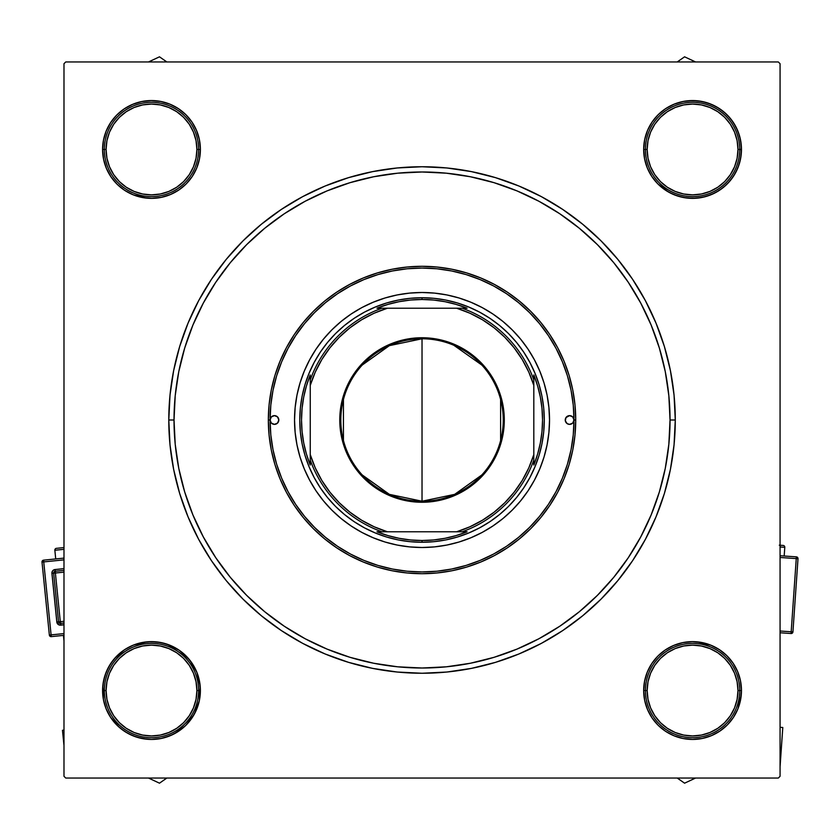 <?xml version="1.0" encoding="UTF-8"?>
<svg xmlns="http://www.w3.org/2000/svg" width="840" height="840" viewBox="0 0 840 840"><rect width="100%" height="100%" fill="white"/><g stroke="black" fill="none" stroke-linecap="round" stroke-linejoin="round"><path stroke-width="1.26" d="M651.903 122.294L647.388 130.746L651.903 122.294L647.388 130.746L644.606 139.923L643.671 149.457L645.414 149.457L643.671 149.457L644.606 159.002L647.388 168.178L651.903 176.631L657.993 184.044L665.396 190.124L673.859 194.639L683.025 197.421L692.57 198.366L702.114 197.421L711.28 194.639L719.733 190.124L727.146 184.044L733.226 176.631L737.751 168.178L740.534 159.002L741.468 149.457L739.725 149.457L741.468 149.457L740.534 139.923L737.751 130.746L733.226 122.294L727.146 114.88L719.733 108.801L711.28 104.286L702.114 101.504L692.57 100.558L683.025 101.504L673.859 104.286L665.396 108.801L657.993 114.88L651.903 122.294L647.388 130.746L644.606 139.923L643.671 149.457A48.899 48.899 0 0 1 692.57 100.558A48.899 48.899 0 0 1 741.468 149.457L740.534 139.923M741.468 690.543L739.725 690.543L741.468 690.543L740.534 680.999L737.751 671.822L733.226 663.369L727.146 655.956L719.733 649.876L711.28 645.361L702.114 642.579L692.57 641.634L683.025 642.579L673.859 645.361L665.396 649.876L657.993 655.956L651.903 663.369L647.388 671.822L644.606 680.999L643.671 690.543A48.899 48.899 0 0 1 692.57 641.634A48.899 48.899 0 0 1 741.468 690.543A48.899 48.899 0 0 1 692.57 739.442A48.899 48.899 0 0 1 643.671 690.543L644.606 700.077L647.388 709.254L651.903 717.707L657.993 725.12L665.396 731.199L673.859 735.714L683.025 738.497L692.57 739.442L702.114 738.497L711.28 735.714L719.733 731.199L727.146 725.12L733.226 717.707L737.751 709.254L740.534 700.077L741.468 690.543L740.534 700.077M643.671 690.543L644.606 700.077L643.671 690.543L645.414 690.543L643.671 690.543L644.606 700.077L647.388 709.254L651.903 717.707M147.63 739.284L141.95 738.497L151.494 739.442L161.028 738.497L170.205 735.714L178.658 731.199L186.071 725.12L192.15 717.707L196.675 709.254L199.458 700.077L200.393 690.543L198.65 690.543L200.393 690.543L199.458 680.999L196.675 671.822L192.15 663.369L186.071 655.956L178.658 649.876L170.205 645.361L161.028 642.579L151.494 641.634L141.95 642.579L132.783 645.361L124.32 649.876L116.918 655.956L110.828 663.369L106.312 671.822L103.53 680.999L102.585 690.543A48.899 48.899 0 0 1 151.494 641.634A48.899 48.899 0 0 1 200.393 690.543A48.899 48.899 0 0 1 151.494 739.442A48.899 48.899 0 0 1 102.585 690.543L103.53 700.077L106.312 709.254L110.828 717.707L116.918 725.12L124.32 731.199L132.783 735.714L141.95 738.497L147.63 739.284L136.731 737.163L127.922 733.383L120.015 727.965L110.502 717.213L106.092 708.708L103.415 699.5L102.889 685.157L104.874 675.78L108.644 666.96L114.072 659.053L124.814 649.551L133.329 645.13L147.294 641.812L156.87 641.928L166.257 643.913L179.151 650.212L189.672 659.977L196.896 672.378L200.214 686.332L199.332 700.654L194.334 714.115L185.651 725.54L174.017 733.94L165.008 737.541M102.585 690.543L104.339 690.543L102.585 690.543L103.53 700.077M103.53 139.923L102.585 149.457L103.53 139.923L102.585 149.457L104.339 149.457L102.585 149.457L103.53 159.002L106.312 168.178L110.828 176.631L116.918 184.044L124.32 190.124L132.783 194.639L141.95 197.421L151.494 198.366L161.028 197.421L170.205 194.639L178.658 190.124L186.071 184.044L192.15 176.631L196.675 168.178L199.458 159.002L200.393 149.457L198.65 149.457L200.393 149.457L199.458 139.923L196.675 130.746L192.15 122.294L186.071 114.88L178.658 108.801L170.205 104.286L161.028 101.504L151.494 100.558L141.95 101.504L132.783 104.286L124.32 108.801L116.918 114.88L110.828 122.294L106.312 130.746L103.53 139.923L102.585 149.457A48.899 48.899 0 0 1 151.494 100.558A48.899 48.899 0 0 1 200.393 149.457L199.458 139.923L196.675 130.746L192.15 122.294M675.276 420L670.037 420L675.276 420L674.058 395.178L670.415 370.598L664.377 346.49L655.998 323.085L645.372 300.615L632.594 279.3L617.788 259.34L601.104 240.922L582.687 224.238L562.726 209.433L541.412 196.655L518.942 186.029L495.548 177.66L471.44 171.623L446.849 167.969L422.026 166.751L397.205 167.969L372.624 171.623L348.516 177.66L325.122 186.029L302.652 196.655L281.337 209.433L261.377 224.238L242.959 240.922L226.265 259.34L211.459 279.3L198.681 300.615L188.066 323.085L179.686 346.49L173.649 370.598L170.006 395.178L168.787 420A253.25 253.25 0 0 1 422.026 166.751A253.25 253.25 0 0 1 675.276 420A253.25 253.25 0 0 1 422.026 673.25A253.25 253.25 0 0 1 168.787 420L170.006 444.822L173.649 469.403L179.686 493.511L188.066 516.915L198.681 539.385L211.459 560.7L226.265 580.661L242.959 599.077L261.377 615.762L281.337 630.567L302.652 643.346L325.122 653.972L348.516 662.34L372.624 668.377L397.205 672.032L422.026 673.25L446.849 672.032L471.44 668.377L495.548 662.34L518.942 653.972L541.412 643.346L562.726 630.567L582.687 615.762L601.104 599.077L617.788 580.661L632.594 560.7L645.372 539.385L655.998 516.915L664.377 493.511L670.415 469.403L674.058 444.822L675.276 420M174.027 420L168.787 420L174.027 420A248.01 248.01 0 0 1 422.026 171.99A248.01 248.01 0 0 1 670.037 420A248.01 248.01 0 0 1 422.026 668.01A248.01 248.01 0 0 1 174.027 420L175.214 444.308L178.784 468.384L184.706 491.988L192.906 514.909L203.311 536.907L215.817 557.781L230.317 577.332L246.666 595.371L264.695 611.709L284.382 626.304L305.119 638.726L327.117 649.131L350.038 657.332L373.643 663.243L397.719 666.813L422.026 668.01L446.344 666.813L470.411 663.243L494.025 657.332L516.936 649.131L538.944 638.726L559.818 626.21L579.369 611.709L597.398 595.371L613.746 577.332L628.247 557.781L640.752 536.907L651.158 514.909L659.358 491.988L665.27 468.384L668.84 444.308L670.037 420L668.84 395.693L665.27 371.616L659.358 348.012L651.158 325.091L640.752 303.093L628.247 282.219L613.746 262.668L597.398 244.629L579.369 228.291L559.682 213.696L538.944 201.275L516.936 190.869L494.025 182.668L470.411 176.757L446.344 173.187L422.026 171.99L397.719 173.187L373.643 176.757L350.038 182.668L327.117 190.869L305.119 201.275L284.245 213.791L264.695 228.291L246.666 244.629L230.317 262.668L215.722 282.356L203.311 303.093L192.906 325.091L184.706 348.012L178.784 371.616L175.214 395.693L174.027 420M778.323 61.961L65.74 61.961L778.323 61.961L780.066 63.704L780.066 776.297L780.066 63.704L778.323 61.961M63.987 776.297L63.987 63.704L65.74 61.961L63.987 63.704L63.987 776.297L65.74 778.04L63.987 776.297M778.323 778.04L65.74 778.04L778.323 778.04L780.066 776.297L778.323 778.04M697.956 739.148L702.293 738.465M737.751 130.746L733.226 122.294M702.114 101.504L692.57 100.558M673.859 104.286L665.396 108.801M647.388 168.178L651.903 176.631M665.396 190.124L673.859 194.639M692.57 198.366L702.114 197.421L692.57 198.366L702.114 197.421L711.28 194.639L719.733 190.124M151.494 100.558L141.95 101.504M132.783 104.286L124.32 108.801M106.312 168.178L110.828 176.631M124.32 190.124L132.783 194.639L124.32 190.124L132.783 194.639L141.95 197.421L151.494 198.366M170.205 194.639L178.658 190.124M192.15 176.631L196.675 168.178M196.675 671.822L192.15 663.369M178.658 649.876L170.205 645.361M151.494 641.634L141.95 642.579L151.494 641.634L141.95 642.579L132.783 645.361L124.32 649.876M106.312 709.254L110.828 717.707M170.205 735.714L178.658 731.199M192.15 717.707L196.675 709.254L192.15 717.707L196.675 709.254L199.458 700.077L200.393 690.543M737.751 671.822L733.226 663.369M719.733 649.876L711.28 645.361L719.733 649.876L711.28 645.361L702.114 642.579L692.57 641.634M673.859 645.361L665.396 649.876M651.903 663.369L647.388 671.822M711.28 735.714L719.733 731.199M132.783 194.639L141.95 197.421L132.783 194.639M200.393 149.457L199.458 139.923L196.675 130.746L199.458 139.923L200.393 149.457A48.899 48.899 0 0 1 151.494 198.366A48.899 48.899 0 0 1 102.585 149.457M196.675 709.254L199.458 700.077L196.675 709.254M141.95 642.579L132.783 645.361L141.95 642.579M644.606 700.077L647.388 709.254L644.606 700.077M711.28 645.361L702.114 642.579L711.28 645.361M702.114 197.421L711.28 194.639L702.114 197.421M647.388 130.746L644.606 139.923L643.671 149.457L644.606 139.923L647.388 130.746M692.57 739.442L702.114 738.497M141.95 738.497L151.494 739.442M741.468 149.457A48.899 48.899 0 0 1 692.57 198.366A48.899 48.899 0 0 1 643.671 149.457M565.247 420A4.368 4.368 0 0 1 569.615 415.632A4.368 4.368 0 0 1 573.982 420A151.946 151.946 0 0 1 422.026 571.946A151.946 151.946 0 0 1 270.081 420A4.368 4.368 0 0 1 274.449 415.632A4.368 4.368 0 0 1 278.817 420L277.536 423.087L274.449 424.368L271.362 423.087L270.081 420L268.338 420A153.699 153.699 0 0 0 422.026 573.699A153.699 153.699 0 0 0 575.726 420L573.982 420L572.702 423.087L569.615 424.368L567.189 423.633L565.331 420.851L565.981 417.575L569.615 415.632L572.702 416.913L573.982 420L573.248 405.111L571.063 390.358L567.441 375.889L562.412 361.851L556.038 348.369L548.373 335.58L539.49 323.61L529.473 312.554L518.427 302.547L506.447 293.664L493.657 285.989L480.175 279.615L466.137 274.596L451.679 270.974L436.926 268.779L422.026 268.055L407.138 268.779L392.385 270.974L377.927 274.596L363.878 279.615L350.406 285.989L337.617 293.664L325.637 302.547L314.591 312.554L304.574 323.61L295.691 335.58L288.026 348.369L281.652 361.851L276.623 375.889L273 390.358L270.816 405.111L270.081 420L271.362 416.913L274.449 415.632L277.536 416.913L278.817 420A4.368 4.368 0 0 1 274.449 424.368A4.368 4.368 0 0 1 270.081 420L270.816 434.889L273 449.642L276.623 464.111L281.652 478.149L288.026 491.631L295.691 504.42L304.574 516.39L314.591 527.447L325.637 537.453L337.617 546.336L350.406 554.012L363.878 560.385L377.927 565.404L392.385 569.026L407.138 571.221L422.026 571.946L436.926 571.221L451.679 569.026L466.137 565.404L480.175 560.385L493.657 554.012L506.447 546.336L518.427 537.453L529.473 527.447L539.49 516.39L548.373 504.42L556.038 491.631L562.412 478.149L567.441 464.111L571.063 449.642L573.248 434.889L573.982 420L575.726 420A153.699 153.699 0 0 1 422.026 573.699A153.699 153.699 0 0 1 268.338 420L269.073 404.933L271.288 390.012L274.953 375.385L280.035 361.179L286.482 347.55L294.242 334.614L303.219 322.497L313.352 311.325L324.524 301.193L336.641 292.205L349.577 284.456L363.216 278.008L377.412 272.927L392.049 269.262L406.969 267.047L422.026 266.301L437.094 267.047L452.015 269.262L466.641 272.927L480.848 278.008L494.487 284.456L507.423 292.205L519.53 301.193L530.712 311.325L540.834 322.497L549.822 334.614L557.582 347.55L564.029 361.179L569.111 375.385L572.775 390.012L574.99 404.933L575.726 420L574.99 435.068L572.775 449.988L569.111 464.615L564.029 478.821L557.582 492.45L549.822 505.386L540.834 517.503L530.712 528.675L519.53 538.808L507.423 547.796L494.487 555.545L480.848 561.992L466.641 567.074L452.015 570.738L437.094 572.953L422.026 573.699L406.969 572.953L392.049 570.738L377.412 567.074L363.216 561.992L349.577 555.545L336.641 547.796L324.524 538.808L313.352 528.675L303.219 517.503L294.242 505.386L286.482 492.45L280.035 478.821L274.953 464.615L271.288 449.988L269.073 435.068L268.338 420A153.699 153.699 0 0 1 422.026 266.301A153.699 153.699 0 0 1 575.726 420A153.699 153.699 0 0 0 422.026 266.301A153.699 153.699 0 0 0 268.338 420L270.081 420A151.946 151.946 0 0 1 422.026 268.055A151.946 151.946 0 0 1 573.982 420A4.368 4.368 0 0 1 569.615 424.368A4.368 4.368 0 0 1 565.247 420M323.442 339.161A127.502 127.502 0 0 0 294.536 420A127.502 127.502 0 0 1 422.026 292.498A127.502 127.502 0 0 1 549.528 420A127.502 127.502 0 0 0 520.621 339.161M520.548 339.077A127.502 127.502 0 0 0 512.232 329.889M512.138 329.805A127.502 127.502 0 0 0 502.961 321.479M502.866 321.405A127.502 127.502 0 0 0 459.039 297.99L470.82 302.211L482.129 307.556L492.86 313.992L502.919 321.447L512.18 329.847L520.59 339.119L528.045 349.167L534.471 359.898L539.826 371.207L544.037 382.988L547.082 395.126L548.909 407.505L549.528 420L548.909 432.495L547.082 444.875L544.037 457.013L539.826 468.794L534.471 480.102L528.045 490.833L520.59 500.882L512.18 510.153L502.919 518.553L492.86 526.008L482.129 532.444L470.82 537.789L459.039 542.01L446.901 545.045L434.532 546.882L422.026 547.501L409.531 546.882L397.152 545.045L385.024 542.01L373.244 537.789L361.925 532.444L351.194 526.008L341.145 518.553L331.873 510.153L323.474 500.882L316.019 490.833L309.593 480.102L304.238 468.794L300.027 457.013L296.982 444.875L295.144 432.495L294.536 420L295.144 407.505L296.982 395.126L300.027 382.988L304.238 371.207L309.593 359.898L316.019 349.167L323.474 339.119L331.873 329.847L341.145 321.447L351.194 313.992L361.925 307.556L373.244 302.211L385.024 297.99A127.502 127.502 0 0 0 341.187 321.405M341.103 321.479A127.502 127.502 0 0 0 331.926 329.805M331.832 329.889A127.502 127.502 0 0 0 323.516 339.077M659.358 348.012L651.158 325.091L659.358 348.012M350.038 182.668L327.117 190.869L350.038 182.668M184.706 491.988L192.906 514.909L184.706 491.988M494.025 657.332L516.936 649.131L494.025 657.332M579.369 611.709L597.398 595.371L579.369 611.709M543.7 431.981L541.937 443.856L539.028 455.49L534.986 466.788L529.851 477.635L523.688 487.925L516.537 497.564L508.483 506.447L499.59 514.51L489.951 521.651L479.661 527.825L468.815 532.948L457.517 536.991L445.882 539.91L434.018 541.674L422.026 542.262L410.046 541.674L398.181 539.91L386.536 536.991L375.249 532.948L364.403 527.825L354.113 521.651L344.474 514.51L335.58 506.447L327.526 497.564L320.376 487.925L314.213 477.635L309.078 466.788L305.036 455.49L302.127 443.856L300.363 431.981L299.775 420L300.363 408.019L302.127 396.144L305.036 384.51L309.078 373.212L314.213 362.366L320.376 352.076L327.526 342.437L335.58 333.554L344.474 325.49L354.113 318.35L364.403 312.175L375.249 307.052L386.536 303.009L398.181 300.09L410.046 298.326L422.026 297.738L434.018 298.326L445.882 300.09L457.517 303.009L468.815 307.052L479.661 312.175L489.951 318.35L499.59 325.49L508.483 333.554L516.537 342.437L523.688 352.076L529.851 362.366L534.986 373.212L539.028 384.51L541.937 396.144L543.7 408.019L544.288 420L543.7 431.981L541.937 443.856M385.024 297.99L397.152 294.956L409.531 293.118L422.026 292.498L434.532 293.118L446.901 294.956L459.039 297.99M300.363 408.019L302.127 396.144M320.376 352.076L327.526 342.437M434.018 298.326L445.882 300.09M489.951 318.35L499.59 325.49M523.688 487.925L516.537 497.564M410.046 541.674L398.181 539.91M354.113 521.651L344.474 514.51M520.621 500.84A127.502 127.502 0 0 0 549.528 420A127.502 127.502 0 0 1 422.026 547.501A127.502 127.502 0 0 1 294.536 420A127.502 127.502 0 0 0 323.442 500.84M323.516 500.923A127.502 127.502 0 0 0 331.832 510.111M331.926 510.195A127.502 127.502 0 0 0 341.103 518.522M341.187 518.595A127.502 127.502 0 0 0 385.024 542.01M459.039 542.01A127.502 127.502 0 0 0 502.866 518.595M502.961 518.522A127.502 127.502 0 0 0 512.138 510.195M512.232 510.111A127.502 127.502 0 0 0 520.548 500.923M278.082 417.575L277.536 416.913M276.875 416.367L276.119 415.968M270.417 418.331L270.165 420.851M270.816 422.425L271.362 423.087M272.024 423.633L272.78 424.032M278.481 421.669L278.733 420.851M573.647 421.669L573.899 419.149M573.248 417.575L572.702 416.913M572.04 416.367L571.284 415.968M565.582 418.331L565.331 419.149M565.981 422.425L566.528 423.087M567.189 423.633L567.945 424.032M677.219 778.04L684.579 783.185L695.562 778.04L684.579 783.185L677.219 778.04M680.526 737.94L674.404 735.945L665.9 731.525L658.413 725.54L652.239 718.2L647.619 709.8L644.721 700.654L643.671 691.131L644.49 681.576L647.168 672.378L651.577 663.863L657.573 656.376L664.913 650.212L673.312 645.593L682.448 642.695L691.971 641.634L701.925 642.537M696.77 641.812L711.113 645.288M710.735 645.13L719.24 649.551L727.01 655.82M726.726 655.547L733.131 663.222M732.9 662.875L737.678 671.654M737.52 671.275L740.492 680.81M740.418 680.421L741.468 690.354M741.468 689.945L740.565 699.888M741.29 694.743L737.825 709.075M737.972 708.708L733.562 717.213L727.283 724.983M727.566 724.7L719.891 731.094M720.226 730.863L711.459 735.641M711.827 735.494L702.692 738.381M643.85 686.332L644.563 681.188M691.089 778.04A87.517 87.517 0 0 0 694.05 778.04L691.078 778.04M695.562 61.961L684.579 56.816L677.219 61.961L684.579 56.816L695.562 61.961M688.37 100.737L697.956 100.853L707.332 102.837L716.142 106.617L724.049 112.035L730.748 118.902L735.976 126.934L739.536 135.839L741.29 145.257L741.174 154.844L739.19 164.22L735.42 173.04L729.992 180.947L723.135 187.635L715.092 192.864L706.199 196.423L696.77 198.188L687.183 198.072L677.807 196.088L668.997 192.308L657.573 183.624L651.577 176.138L647.168 167.622L644.49 158.424L643.671 148.869L644.721 139.346L647.619 130.2L652.239 121.8L658.413 114.461L665.9 108.476L674.404 104.055L683.613 101.388L693.158 100.558M741.468 150.055L741.29 145.257M643.671 148.869L643.85 153.667M691.971 198.366L696.77 198.188M694.05 61.961A87.517 87.517 0 0 0 691.089 61.961A87.517 87.517 0 0 1 694.05 61.961M148.491 778.04L159.484 783.185L166.845 778.04L159.484 783.185L148.491 778.04M102.596 689.945L102.774 694.743M200.393 691.131L200.214 686.332M152.082 641.634L147.294 641.812M150.014 778.04A87.517 87.517 0 0 0 152.975 778.04A87.517 87.517 0 0 1 150.014 778.04M166.845 61.961L159.484 56.816L148.491 61.961L159.484 56.816L166.845 61.961M147.294 198.188L133.329 194.87L124.814 190.449L117.338 184.453L111.164 177.125L106.544 168.725L103.645 159.579L102.596 150.055L103.415 140.501L106.092 131.292L110.502 122.787L116.498 115.301L123.837 109.137L132.227 104.507L141.372 101.619L150.896 100.558L160.451 101.388L169.659 104.055L178.164 108.476L185.651 114.461L191.825 121.8L196.445 130.2L199.332 139.346L200.393 148.869L199.563 158.424L196.896 167.622L192.476 176.138L186.491 183.624L179.151 189.787L170.751 194.408L161.616 197.305L152.082 198.366L142.139 197.463M102.774 145.257L103.488 140.112M155.694 100.737L160.839 101.462M200.214 153.667L199.49 158.812M152.975 61.961A87.517 87.517 0 0 0 150.014 61.961L152.985 61.961M739.725 690.543L737.982 690.543A45.413 45.413 0 0 1 692.57 735.945A45.413 45.413 0 0 1 647.157 690.543L645.414 690.543A47.155 47.155 0 0 0 692.57 737.699A47.155 47.155 0 0 0 739.725 690.543A47.155 47.155 0 0 1 692.57 737.699A47.155 47.155 0 0 1 645.414 690.543A47.155 47.155 0 0 1 692.57 643.377A47.155 47.155 0 0 1 739.725 690.543A47.155 47.155 0 0 0 692.57 643.377A47.155 47.155 0 0 0 645.414 690.543L647.157 690.543L648.029 681.681L650.611 673.166L654.812 665.312L660.461 658.424L667.338 652.785L675.192 648.585L683.707 646.002L692.57 645.13L701.432 646.002L709.947 648.585L717.801 652.785L724.678 658.424L730.327 665.312L734.517 673.166L737.111 681.681L737.982 690.543L737.111 699.395L734.517 707.921L730.327 715.764L724.678 722.652L717.801 728.291L709.947 732.49L701.432 735.074L692.57 735.945L683.707 735.074L675.192 732.49L667.338 728.291L660.461 722.652L654.812 715.764L650.611 707.921L648.029 699.395L647.157 690.543A45.413 45.413 0 0 1 692.57 645.13A45.413 45.413 0 0 1 737.982 690.543L739.725 690.543M730.327 715.764L724.678 722.652M667.338 728.291L660.461 722.652M654.812 665.312L660.461 658.424M717.801 652.785L724.678 658.424M198.65 690.543L196.907 690.543A45.413 45.413 0 0 1 151.494 735.945A45.413 45.413 0 0 1 106.082 690.543L104.339 690.543A47.155 47.155 0 0 0 151.494 737.699A47.155 47.155 0 0 0 198.65 690.543A47.155 47.155 0 0 1 151.494 737.699A47.155 47.155 0 0 1 104.339 690.543A47.155 47.155 0 0 1 151.494 643.377A47.155 47.155 0 0 1 198.65 690.543A47.155 47.155 0 0 0 151.494 643.377A47.155 47.155 0 0 0 104.339 690.543L106.082 690.543L106.953 699.395L109.536 707.921L113.736 715.764L119.385 722.652L126.263 728.291L134.117 732.49L142.632 735.074L151.494 735.945L160.356 735.074L168.872 732.49L176.726 728.291L183.603 722.652L189.252 715.764L193.441 707.921L196.025 699.395L196.907 690.543L196.025 681.681L193.441 673.166L189.252 665.312L183.603 658.424L176.726 652.785L168.872 648.585L160.356 646.002L151.494 645.13L142.632 646.002L134.117 648.585L126.263 652.785L119.385 658.424L113.736 665.312L109.536 673.166L106.953 681.681L106.082 690.543A45.413 45.413 0 0 1 151.494 645.13A45.413 45.413 0 0 1 196.907 690.543L198.65 690.543M113.736 715.764L119.385 722.652M176.726 728.291L183.603 722.652M189.252 665.312L183.603 658.424M126.263 652.785L119.385 658.424M645.414 149.457L647.157 149.457A45.413 45.413 0 0 1 692.57 104.055A45.413 45.413 0 0 1 737.982 149.457L739.725 149.457A47.155 47.155 0 0 0 692.57 102.302A47.155 47.155 0 0 0 645.414 149.457A47.155 47.155 0 0 1 692.57 102.302A47.155 47.155 0 0 1 739.725 149.457A47.155 47.155 0 0 1 692.57 196.623A47.155 47.155 0 0 1 645.414 149.457A47.155 47.155 0 0 0 692.57 196.623A47.155 47.155 0 0 0 739.725 149.457L737.982 149.457L737.111 140.606L734.517 132.08L730.327 124.236L724.678 117.348L717.801 111.71L709.947 107.51L701.432 104.927L692.57 104.055L683.707 104.927L675.192 107.51L667.338 111.71L660.461 117.348L654.812 124.236L650.611 132.08L648.029 140.606L647.157 149.457L648.029 158.319L650.611 166.834L654.812 174.689L660.461 181.577L667.338 187.215L675.192 191.415L683.707 193.998L692.57 194.87L701.432 193.998L709.947 191.415L717.801 187.215L724.678 181.577L730.327 174.689L734.517 166.834L737.111 158.319L737.982 149.457A45.413 45.413 0 0 1 692.57 194.87A45.413 45.413 0 0 1 647.157 149.457L645.414 149.457M730.327 124.236L724.678 117.348M667.338 111.71L660.461 117.348M654.812 174.689L660.461 181.577M717.801 187.215L724.678 181.577M104.339 149.457L106.082 149.457A45.413 45.413 0 0 1 151.494 104.055A45.413 45.413 0 0 1 196.907 149.457L198.65 149.457A47.155 47.155 0 0 0 151.494 102.302A47.155 47.155 0 0 0 104.339 149.457A47.155 47.155 0 0 1 151.494 102.302A47.155 47.155 0 0 1 198.65 149.457A47.155 47.155 0 0 1 151.494 196.623A47.155 47.155 0 0 1 104.339 149.457A47.155 47.155 0 0 0 151.494 196.623A47.155 47.155 0 0 0 198.65 149.457L196.907 149.457L196.025 158.319L193.441 166.834L189.252 174.689L183.603 181.577L176.726 187.215L168.872 191.415L160.356 193.998L151.494 194.87L142.632 193.998L134.117 191.415L126.263 187.215L119.385 181.577L113.736 174.689L109.536 166.834L106.953 158.319L106.082 149.457L106.953 140.606L109.536 132.08L113.736 124.236L119.385 117.348L126.263 111.71L134.117 107.51L142.632 104.927L151.494 104.055L160.356 104.927L168.872 107.51L176.726 111.71L183.603 117.348L189.252 124.236L193.441 132.08L196.025 140.606L196.907 149.457A45.413 45.413 0 0 1 151.494 194.87A45.413 45.413 0 0 1 106.082 149.457L104.339 149.457M113.736 124.236L119.385 117.348M176.726 111.71L183.603 117.348M189.252 174.689L183.603 181.577M126.263 187.215L119.385 181.577M481.814 474.968L454.671 494.361L422.026 501.218A81.218 81.218 0 0 0 503.244 420A81.218 81.218 0 0 0 422.026 338.782L422.026 337.743A82.257 82.257 0 0 1 504.294 420A82.257 82.257 0 0 1 422.026 502.257L422.026 338.782A81.218 81.218 0 0 1 503.244 420A81.218 81.218 0 0 1 422.026 501.218L389.382 494.361L362.25 474.968M453.873 345.293L481.814 365.032M500.608 399.494L500.608 440.507M381.895 308.217L376.992 308.217A120.508 120.508 0 0 1 422.026 299.492L422.026 297.738A122.262 122.262 0 0 0 299.775 420A122.262 122.262 0 0 0 422.026 542.262L422.026 540.509A120.508 120.508 0 0 1 376.992 531.783L467.072 531.783A120.508 120.508 0 0 1 422.026 540.509L433.556 539.962L444.969 538.303L456.173 535.573L467.072 531.783L462.168 531.783A118.766 118.766 0 0 0 533.809 460.131L533.809 374.966A120.508 120.508 0 0 1 533.809 465.034L537.6 454.146L540.341 442.943L541.989 431.519L542.546 420L541.989 408.481L540.341 397.058L537.6 385.854L533.809 374.966L533.809 379.869A118.766 118.766 0 0 0 462.168 308.217L376.992 308.217L387.881 304.427L399.094 301.697L410.508 300.038L422.026 299.492A120.508 120.508 0 0 1 467.072 308.217L456.173 304.427L444.969 301.697L433.556 300.038L422.026 299.492L422.026 297.738A122.262 122.262 0 0 1 544.288 420A122.262 122.262 0 0 1 422.026 542.262A122.262 122.262 0 0 1 299.775 420A122.262 122.262 0 0 1 422.026 297.738A122.262 122.262 0 0 1 544.288 420A122.262 122.262 0 0 1 422.026 542.262L422.026 540.509L410.508 539.962L399.094 538.303L387.881 535.573L376.992 531.783L381.895 531.783A118.766 118.766 0 0 1 310.254 460.131L310.254 465.034A120.508 120.508 0 0 1 310.254 374.966L310.254 465.034L306.453 454.146L303.723 442.943L302.075 431.519L301.518 420L302.075 408.481L303.723 397.058L306.453 385.854L310.254 374.966L310.254 379.869A118.766 118.766 0 0 1 381.895 308.217A118.766 118.766 0 0 0 310.254 379.869L310.254 454.619L315.262 467.891L321.836 480.449L329.889 492.125L339.286 502.74L349.902 512.148L361.578 520.191L374.136 526.774L387.408 531.783L456.656 531.783L469.917 526.774L482.486 520.191L494.161 512.148L504.777 502.74L514.174 492.125L522.228 480.449L528.801 467.891L533.809 454.619L533.809 385.381L528.801 372.11L522.228 359.552L514.174 347.876L504.777 337.26L494.161 327.852L482.486 319.809L469.917 313.226L456.656 308.217L387.408 308.217L374.136 313.226L361.578 319.809L349.902 327.852L339.286 337.26L329.889 347.876L321.836 359.552L315.262 372.11L310.254 385.381A117.023 117.023 0 0 1 387.408 308.217L381.895 308.217M479.661 312.175L482.99 314.024M528.549 360.003L529.851 362.366M529.851 477.635L528.003 480.953M482.024 526.523L479.661 527.825M364.403 527.825L361.074 525.976M315.504 479.997L314.213 477.635M314.213 362.366L316.05 359.048M362.03 313.478L364.403 312.175M533.809 465.034L533.809 460.131A118.766 118.766 0 0 1 462.168 531.783L456.656 531.783A117.023 117.023 0 0 0 533.809 454.619L533.809 465.034M467.072 308.217L462.168 308.217A118.766 118.766 0 0 1 533.809 379.869L533.809 385.381A117.023 117.023 0 0 0 456.656 308.217L467.072 308.217M422.026 337.743L438.081 339.318L453.516 344.001L467.733 351.603L480.197 361.83L490.434 374.294L498.026 388.521L502.709 403.956L504.294 420L502.709 436.044L500.745 443.877L494.582 458.776L485.625 472.185L474.222 483.588L467.733 488.397L453.516 495.999L438.081 500.682L430.091 501.869L413.963 501.869L398.149 498.719L390.548 495.999L383.25 492.544L369.842 483.588L358.439 472.185L353.63 465.707L346.028 451.479L341.344 436.044L339.769 420L341.344 403.956L343.308 396.123L346.028 388.521L353.63 374.294L363.867 361.83L376.331 351.603L390.548 344.001L405.983 339.318L422.026 337.743L422.026 501.218A81.218 81.218 0 0 1 340.82 420A81.218 81.218 0 0 1 422.026 338.782A81.218 81.218 0 0 0 340.82 420A81.218 81.218 0 0 0 422.026 501.218L422.026 502.257A82.257 82.257 0 0 1 339.769 420A82.257 82.257 0 0 1 422.026 337.743M343.445 440.507L343.445 399.494M362.25 365.032L389.382 345.639L422.026 338.782M310.254 460.131A118.766 118.766 0 0 0 381.895 531.783L387.408 531.783A117.023 117.023 0 0 1 310.254 454.619L310.254 460.131M54.852 550.252L63.987 549.328L54.852 550.252L55.724 558.936L54.852 550.252A1.743 1.743 0 0 1 56.416 548.341A1.743 1.743 0 0 0 54.852 550.252M63.987 547.575L56.416 548.341L63.987 547.575M63.987 633.591L51.093 634.883L43.733 561.908L63.987 559.86L43.733 561.908L43.565 560.165L43.733 561.908L42 562.075L49.361 635.061L51.093 634.883L43.733 561.908L42 562.075A1.743 1.743 0 0 1 43.565 560.165L42 562.075L49.361 635.061L51.272 636.625L63.987 635.345L51.272 636.625L51.093 634.883L51.272 636.625A1.743 1.743 0 0 1 49.361 635.061L63.987 633.591M63.987 568.638L54.369 569.678L52.689 570.812L51.912 572.68L56.952 622.692L59.283 625.013L63.987 624.813L60.648 625.149L60.47 623.406L63.987 623.059L60.47 623.406L60.291 621.674L63.987 621.296L60.291 621.674L55.388 573.017L60.47 623.406A1.743 1.743 0 0 1 58.559 621.852L60.291 621.674L58.559 621.852L60.47 623.406L60.648 625.149A3.497 3.497 0 0 1 56.816 622.02L58.559 621.852L56.816 622.02L51.912 573.363A3.497 3.497 0 0 1 55.041 569.541L63.987 568.638M63.987 730.139L62.465 730.286L63.987 730.139M63.987 745.448L62.465 730.286L63.987 745.448M63.431 635.397L63.987 640.941L63.431 635.397M63.987 558.106L43.565 560.165L63.987 558.106M53.655 573.195L58.559 621.852L53.655 573.195L63.987 572.145L53.655 573.195A1.743 1.743 0 0 1 55.22 571.274L55.388 573.017L55.22 571.274L53.655 573.195L51.912 573.363L53.655 573.195M63.987 570.392L55.22 571.274L55.041 569.541L55.22 571.274L63.987 570.392M779.289 545.171L783.163 545.444A1.743 1.743 0 0 1 784.791 547.302L784.182 556.017L784.791 547.302L780.066 546.976L784.791 547.302A1.743 1.743 0 0 0 783.163 545.444L780.066 545.223M782.796 727.493L780.066 727.303L782.796 727.493L780.066 766.784L782.796 727.493M796.257 558.6L791.186 631.785L780.066 631.008L792.928 631.9L798 558.726A1.743 1.743 0 0 0 796.383 556.857L780.066 555.734L796.383 556.857A1.743 1.743 0 0 1 798 558.726L796.257 558.6L796.383 556.857L796.257 558.6L798 558.726L792.928 631.9A1.743 1.743 0 0 1 791.06 633.528L780.066 632.762L791.06 633.528L792.928 631.9L791.186 631.785L791.06 633.528L796.257 558.6L780.066 557.476L796.257 558.6"/></g></svg>
